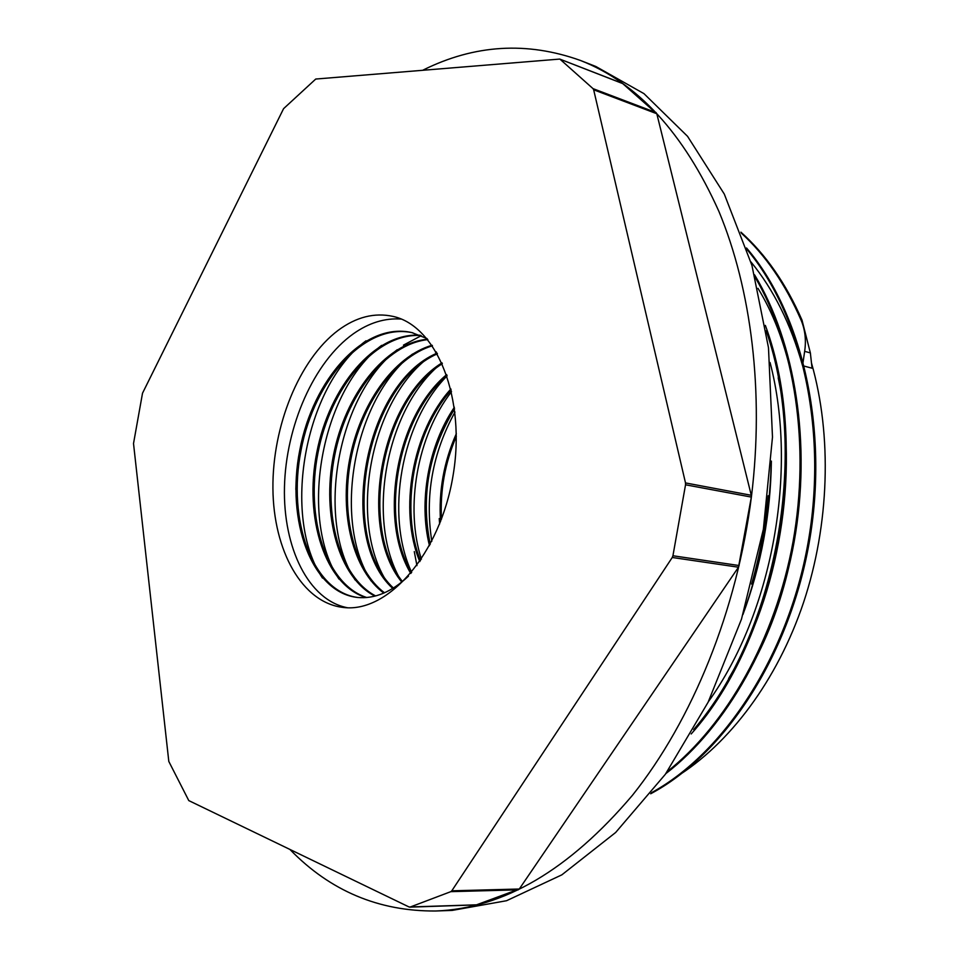 <?xml version="1.0" encoding="UTF-8"?>
<svg xmlns="http://www.w3.org/2000/svg" width="959" height="959" viewBox="0 0 959 959"><rect width="100%" height="100%" fill="white"/><g stroke="black" fill="none" stroke-linecap="round" stroke-linejoin="round"><path stroke-width="1.44" d="M357.875 597.493C312.61 591.775 287.029 520.461 301.066 450.143C314.288 379.68 365.175 322.032 412.838 332.821M366.734 597.505C326.156 584.57 305.082 517.848 317.992 452.792C330.435 387.652 375.389 332.917 420.773 335.482M375.604 595.923C339.93 577.294 322.871 515.486 334.643 455.669C346.139 395.815 385.434 344.185 427.846 339.606M384.499 592.794C354.099 570.066 340.589 514.132 350.754 459.924C360.884 405.669 393.969 357.419 432.449 345.767M393.442 588.059C338.383 537.148 364.935 385.326 437.436 353.799M402.456 581.55C359.229 527.75 380.915 402.205 442.363 363.653M411.435 572.703C379.692 518.759 397.11 417.812 447.014 375.556M420.498 560.583C399.903 509.864 413.401 432.365 451.198 390.157M430.231 544.328C420.617 496.546 428.733 451.389 454.59 408.858M441.464 519.227C440.001 490.636 444.964 462.993 456.34 436.309M320.054 438.383L313.257 479.728M307.383 421.385C300.167 443.669 296.319 466.374 295.84 489.474M408.474 576.143C391.596 592.051 374.525 599.147 357.251 597.433C311.711 592.338 285.746 520.905 299.759 450.274C312.91 379.488 364.024 321.541 411.831 332.581L426.947 338.527M366.074 597.565C325.149 585.086 303.763 518.016 316.77 452.588C329.273 387.052 374.669 332.078 420.234 335.254M374.933 596.102C338.875 577.774 321.565 515.558 333.444 455.321C345.096 395.036 384.835 343.226 427.522 339.222M383.828 593.082C353.068 570.545 339.294 514.252 349.591 459.613C359.793 404.986 393.334 356.436 432.101 345.264M392.77 588.466C336.849 537.831 363.761 384.044 437.064 353.14M401.785 582.101C357.731 528.397 379.74 401.018 442.015 362.862C385.122 407.851 364.995 522.775 401.857 582.041M410.788 573.47C378.206 519.442 395.899 416.709 446.69 374.609M419.802 561.59C398.429 510.5 412.214 431.322 450.91 388.982M429.488 545.719C418.412 501.941 428.313 445.575 454.386 407.275M440.541 521.672C438.563 491.26 443.813 461.926 456.328 433.672M751.281 495.288L685.505 482.928L685.541 484.786L751.329 497.086L751.281 495.288L656.807 113.737L622.523 83.433L559.756 59.074L622.942 83.685M685.505 482.928L593.657 89.786L656.807 113.737M751.329 497.086L738.478 567.213L519.287 889.017L476.551 904.816M739.137 565.546L672.93 555.752L672.259 557.479L738.478 567.213M672.93 555.752L685.541 484.786M519.287 889.017L451.797 890.815L450.814 891.654L518.304 889.832M451.797 890.815L672.259 557.479M477.426 904.793L409.109 906.998L188.791 800.597L168.808 761.446L133.517 443.526L142.519 393.19L283.588 108.655L315.739 79.046L559.756 59.074M410.176 907.046L450.814 891.654M656.16 112.611L593.022 88.636L593.657 89.786M593.022 88.636L560.164 59.338M800.981 319.922C785.373 284.092 765.462 255.13 741.247 233.049M651.545 792.673C723.949 753.091 787.854 656.268 807.957 543.405C828.096 430.603 801.904 314.936 747.025 249.484M667.248 771.611C726.658 724.68 775.519 638.334 793.021 541.811C810.307 445.144 794.843 345.264 755.272 277.475M693.681 729.595C776.263 633.671 809.408 454.35 766.181 330.807M751.616 584.115C759.852 555.297 765.378 525.844 768.195 495.755M804.649 351.342L810.367 352.912L812.057 368.208L802.563 365.679L804.649 351.342C806.327 340.157 805.104 329.68 801.005 319.898L802.048 320.21C786.092 283.708 765.726 254.363 740.911 232.15M650.681 793.776C723.865 754.817 788.778 657.394 809.036 543.525C829.367 429.704 802.395 313.102 746.522 247.973M665.81 773.637C726.359 727.126 776.406 639.809 794.124 541.907C811.662 443.849 795.383 342.603 754.565 274.801M691.187 733.971C777.581 637.627 812.081 450.862 765.342 325.389M742.985 614.407C760.367 566.038 769.765 515.834 771.192 463.76M802.563 365.679C790.923 324.31 773.709 289.714 750.909 261.867M746.558 674.932C814.694 560.655 818.363 386.369 757.982 288.347M728.624 678.504C779.211 594.436 799.051 474.609 778.193 377.822M742.949 614.539C761.182 565.366 770.652 514.228 771.372 461.099M810.367 352.912L802.024 320.222M770.077 362.55C798.344 471.205 772.115 613.304 708.365 701.724M347.434 607.73C308.63 600.358 282.989 547.949 284.463 487.124C285.854 426.276 313.641 362.046 353.38 333.78C368.927 322.811 384.871 317.897 401.198 319.059M322.5 578.073C281.407 517.189 304.147 386.513 365.99 340.805M338.971 579.068C298.597 518.543 320.726 391.044 381.634 345.36M355.178 580.027C315.475 519.814 337.16 395.144 397.254 349.699M403.439 345.144L421.253 335.686M371.121 580.95C332.15 521.085 353.32 399.364 412.514 354.063M386.801 581.837C348.668 522.367 369.191 403.847 427.294 358.546M435.566 352.444L436.357 351.929M411.675 572.403C384.871 515.403 401.114 422.02 447.122 375.868M421.421 559.205C404.614 507.491 417.189 435.71 451.545 391.668M431.802 541.32C424.765 495.995 432.497 452.912 454.986 412.07M439.63 523.986L439.234 518.531M338.191 330.316C356.173 317.009 374.43 312.37 392.95 316.386C436.813 325.7 466.446 398.441 452.924 476.347C439.905 554.35 387.88 613.185 343.406 607.467C302.073 602.959 273.399 550.658 272.919 488.491C272.308 426.287 299.088 359.673 338.191 330.316M423.231 69.995C474.609 44.522 526.982 41.333 580.363 60.429C637.579 82.762 683.755 133.073 718.89 211.376C751.4 289.306 764.203 392.231 751.496 496.151C737.183 610.308 692.35 720.281 632.484 795.251C569.155 869.969 503.523 908.545 435.578 911.002C378.805 911.362 330.376 890.971 290.289 849.83M416.949 565.63L414.288 551.617M580.363 60.429L595.887 66.507L643.957 93.634L687.555 136.334L724.321 194.114L751.952 265.451L768.483 347.685L772.486 437.1L763.376 529.2L741.499 619.118L708.138 702.18L665.342 774.309L615.654 832.484L561.842 874.848L506.568 900.717L452.228 910.403L435.578 911.002M811.518 363.125C832.148 435.326 829.559 524.333 803.534 602.54C777.246 680.674 729.2 744.256 675.592 777.317M357.251 597.421L358.282 597.529M409.745 907.142L476.995 904.876"/></g></svg>
